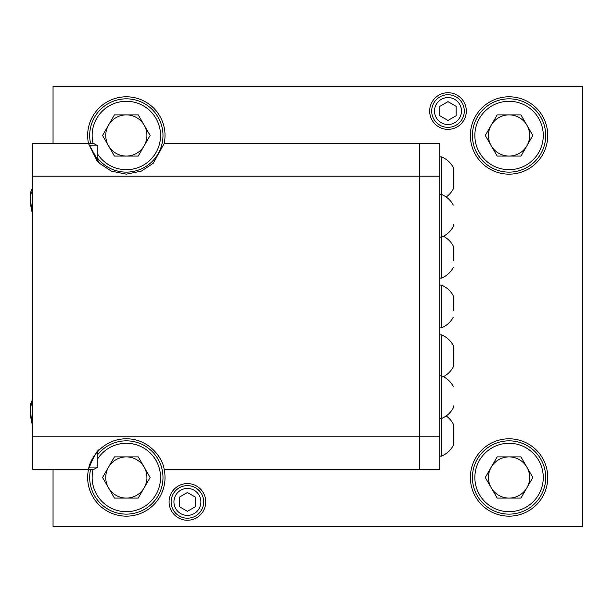 <?xml version="1.0" encoding="UTF-8"?>
<svg xmlns="http://www.w3.org/2000/svg" width="613" height="613" viewBox="0 0 613 613"><rect width="100%" height="100%" fill="white"/><g stroke="black" fill="none" stroke-linecap="round" stroke-linejoin="round"><path stroke-width="0.92" d="M53.047 469.343L53.047 526.345L582.35 526.345L582.35 86.617L53.047 86.617L53.047 143.618M439.843 176.192L419.491 176.192L419.491 143.618L439.843 143.618L439.843 436.77L419.491 436.77L419.491 176.192L419.491 469.343L164.154 469.343A38.68 38.68 0 0 1 126.339 516.161A38.68 38.68 0 0 1 88.525 469.343L32.696 469.343L32.696 143.618L88.525 143.618A38.68 38.68 0 0 1 126.339 96.793A38.68 38.68 0 0 1 164.154 143.618L419.491 143.618L419.491 176.192L32.696 176.192M439.843 436.77L439.843 469.343L419.491 469.343L419.491 436.77L32.696 436.77M187.409 520.238A18.321 18.321 0 0 0 203.278 492.752A18.321 18.321 0 0 0 171.54 492.752A18.321 18.321 0 0 0 187.409 520.238M447.988 129.366A18.321 18.321 0 0 0 463.857 101.888A18.321 18.321 0 0 0 432.119 101.888A18.321 18.321 0 0 0 447.988 129.366M509.066 174.153A38.68 38.68 0 0 0 542.559 116.133A38.68 38.68 0 0 0 475.565 116.133A38.68 38.68 0 0 0 509.066 174.153M509.066 516.161A38.68 38.68 0 0 0 542.559 458.141A38.68 38.68 0 0 0 475.565 458.141A38.68 38.68 0 0 0 509.066 516.161M96.785 160.43L88.525 143.618L99.482 163.311L111.328 171.127L126.339 174.153L141.342 171.127L153.196 163.311L164.154 143.618M164.154 469.343C162.598 457.551 148.637 438.693 126.339 438.801C104.034 438.693 90.08 457.551 88.525 469.343C93.406 456.716 97.191 450.026 99.873 449.275C97.237 449.965 93.452 456.647 88.525 469.343L93.912 469.343L97.835 467.075L89.084 467.075M99.873 449.275L97.835 451.337L97.835 467.075M97.957 161.755L99.873 163.686M447.988 124.523A13.478 13.478 0 0 0 459.658 104.31A13.478 13.478 0 0 0 436.318 104.31A13.478 13.478 0 0 0 447.988 124.523M456.133 115.75L456.133 106.348L447.988 101.643L439.843 106.348L439.843 115.75L447.988 120.447L456.133 115.75M447.988 127.335A16.283 16.283 0 0 0 462.095 102.9A16.283 16.283 0 0 0 433.881 102.9A16.283 16.283 0 0 0 447.988 127.335M187.409 515.387A13.478 13.478 0 0 0 199.079 495.174A13.478 13.478 0 0 0 175.739 495.174A13.478 13.478 0 0 0 187.409 515.387M195.555 506.614L195.555 497.212L187.409 492.507L179.272 497.212L179.272 506.614L187.409 511.319L195.555 506.614M187.409 518.2A16.283 16.283 0 0 0 201.516 493.771A16.283 16.283 0 0 0 173.31 493.771A16.283 16.283 0 0 0 187.409 518.2M150.116 477.481L138.224 498.078L114.447 498.078L102.563 477.481L114.447 456.892L138.224 456.892L150.116 477.481M126.339 514.131A36.642 36.642 0 0 1 90.609 469.343A36.642 36.642 0 0 0 126.339 514.131A36.642 36.642 0 0 0 159.403 461.689A36.642 36.642 0 0 0 97.835 454.455A36.642 36.642 0 0 1 159.403 461.689A36.642 36.642 0 0 1 126.339 514.131M126.339 456.892A20.589 20.589 0 0 0 108.509 487.779A20.589 20.589 0 0 0 144.17 487.779A20.589 20.589 0 0 0 126.339 456.892M532.843 477.481L520.95 498.078L497.174 498.078L485.281 477.481L497.174 456.892L520.95 456.892L532.843 477.481M509.066 514.131A36.642 36.642 0 0 1 477.328 459.16A36.642 36.642 0 0 1 540.796 459.16A36.642 36.642 0 0 1 509.066 514.131A36.642 36.642 0 0 1 477.328 459.16A36.642 36.642 0 0 1 540.796 459.16A36.642 36.642 0 0 1 509.066 514.131M509.066 456.892A20.589 20.589 0 0 0 491.228 487.779A20.589 20.589 0 0 0 526.896 487.779A20.589 20.589 0 0 0 509.066 456.892M532.843 135.473L520.95 156.07L497.174 156.07L485.281 135.473L497.174 114.884L520.95 114.884L532.843 135.473M509.066 172.123A36.642 36.642 0 0 1 477.328 117.152A36.642 36.642 0 0 1 540.796 117.152A36.642 36.642 0 0 1 509.066 172.123A36.642 36.642 0 0 1 477.328 117.152A36.642 36.642 0 0 1 540.796 117.152A36.642 36.642 0 0 1 509.066 172.123M509.066 114.884A20.589 20.589 0 0 0 491.228 145.771A20.589 20.589 0 0 0 526.896 145.771A20.589 20.589 0 0 0 509.066 114.884M150.116 135.473L138.224 156.07L114.447 156.07L102.563 135.473L114.447 114.884L138.224 114.884L150.116 135.473M126.339 172.123A36.642 36.642 0 0 1 97.835 158.506A36.642 36.642 0 0 0 162.882 132.737A36.642 36.642 0 0 0 120.884 99.237A36.642 36.642 0 0 0 90.609 143.618A36.642 36.642 0 0 1 120.884 99.237A36.642 36.642 0 0 1 162.882 132.737A36.642 36.642 0 0 1 126.339 172.123M126.339 114.884A20.589 20.589 0 0 0 108.509 145.771A20.589 20.589 0 0 0 144.17 145.771A20.589 20.589 0 0 0 126.339 114.884M453.283 310.561L453.283 295.795L453.283 310.561M453.283 295.795A22.995 22.995 0 0 0 441.391 285.106L441.391 327.855A22.995 22.995 0 0 0 453.283 317.166M453.283 405.86L453.283 407.86A22.995 22.995 0 0 1 441.391 418.541L441.391 456.11A22.995 22.995 0 0 0 453.283 445.421L453.283 424.043L453.283 445.421M453.283 345.533L453.283 366.903L453.283 345.533A22.995 22.995 0 0 0 441.391 334.844L441.391 418.541L439.843 418.541M453.283 260.824L453.283 246.051L453.283 260.824M453.283 167.541L453.283 188.911L453.283 167.541A22.995 22.995 0 0 0 441.391 156.851L441.391 278.118A22.995 22.995 0 0 0 453.283 267.429M453.283 224.481L453.283 226.481A22.995 22.995 0 0 1 441.391 237.17L439.843 237.17M88.525 143.618L93.912 143.618L97.835 145.886L89.084 145.886M32.696 190.505A12.191 2.222 -93.9 0 0 31.24 190.559A12.191 2.222 -93.9 0 0 30.65 203.899A12.191 2.222 -93.9 0 0 32.696 213.416M32.696 192.298A10.283 1.87 -93.9 0 0 32.389 191.915A10.283 1.87 -93.9 0 0 30.742 199.317A10.283 1.87 -93.9 0 0 32.696 211.623M32.696 402.228A12.191 2.222 -93.9 0 0 31.24 402.274A12.191 2.222 -93.9 0 0 30.65 415.622A12.191 2.222 -93.9 0 0 32.696 425.138M32.696 404.021A10.283 1.87 -93.9 0 0 32.389 403.638A10.283 1.87 -93.9 0 0 30.742 411.039A10.283 1.87 -93.9 0 0 32.696 423.345M279.359 526.345L274.363 526.345M279.359 526.383L293.19 526.345M230.879 526.345L260.027 526.345M260.027 526.383L270.563 526.345M228.634 526.345L186.091 526.345M296.493 526.345L321.856 526.345M325.151 526.345L349.012 526.345M363.34 526.345L352.812 526.345M363.34 526.383L381.194 526.345M93.122 469.343A34.198 34.198 0 0 0 126.339 511.686A34.198 34.198 0 0 0 156.476 461.313A34.198 34.198 0 0 0 97.835 458.578M509.066 511.686A34.198 34.198 0 0 0 538.681 460.386A34.198 34.198 0 0 0 479.443 460.386A34.198 34.198 0 0 0 509.066 511.686M509.066 169.678A34.198 34.198 0 0 0 538.681 118.378A34.198 34.198 0 0 0 479.443 118.378A34.198 34.198 0 0 0 509.066 169.678M97.835 154.384A34.198 34.198 0 0 0 160.43 132.737A34.198 34.198 0 0 0 120.884 101.712A34.198 34.198 0 0 0 93.122 143.618M439.843 327.855L441.391 327.855M439.843 285.106L441.391 285.106M453.283 386.481A22.995 22.995 0 0 0 441.391 375.792L439.843 375.792M453.283 424.043A22.995 22.995 0 0 0 446.187 415.951M439.843 456.11L441.391 456.11M443.383 376.696A22.995 22.995 0 0 0 453.283 366.903M439.843 334.844L441.391 334.844M453.283 246.051A22.995 22.995 0 0 0 443.383 236.266M439.843 278.118L441.391 278.118M446.187 197.011A22.995 22.995 0 0 0 453.283 188.911M439.843 156.851L441.391 156.851M453.283 205.102A22.995 22.995 0 0 0 441.391 194.413L439.843 194.413M97.835 161.625L97.835 145.886M32.696 187.816A24.428 24.428 0 0 0 31.24 190.559M32.696 399.53A24.428 24.428 0 0 0 31.24 402.274"/></g></svg>
